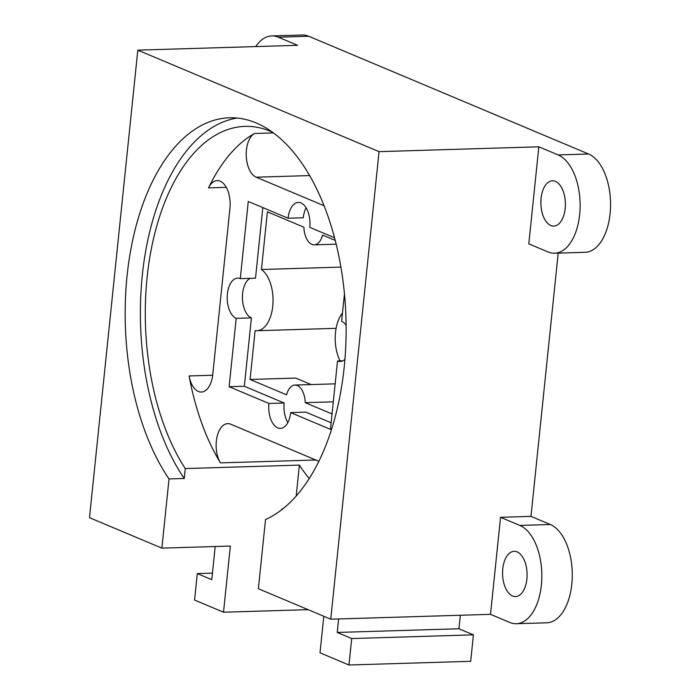 <?xml version="1.0" encoding="UTF-8"?>
<svg xmlns="http://www.w3.org/2000/svg" width="700" height="700" viewBox="0 0 700 700"><rect width="100%" height="100%" fill="white"/><g stroke="black" fill="none" stroke-linecap="round" stroke-linejoin="round"><path stroke-width="1.05" d="M212.678 375.244L189.096 375.953A22.636 12.259 -91.7 0 0 201.39 392.053A22.636 12.259 -91.7 0 0 212.765 374.5L229.941 208.294A22.636 12.259 -91.7 0 0 217.192 180.591A22.636 12.259 -91.7 0 0 208.53 187.88A194.679 105.464 -91.7 0 1 254.485 133.472A22.636 12.259 -91.7 0 0 246.243 155.89A22.636 12.259 -91.7 0 0 256.209 177.196L324.03 205.73M554.628 253.225A49.805 26.976 -91.7 0 0 580.072 208.661A49.805 26.976 -91.7 0 0 558.136 154.928L538.834 146.808L528.806 243.845L548.109 251.965A49.805 26.976 -91.7 0 0 554.628 253.225L585.06 252.306A49.805 26.976 -91.7 0 0 610.505 207.734A49.805 26.976 -91.7 0 0 588.569 154.009L308.709 36.26L278.276 37.188L297.579 45.308L137.812 50.146L89.495 517.685L161.875 548.135L230.344 546.061L223.51 612.22L308.105 609.656M215.189 546.516L211.768 579.661L197.295 573.571L194.556 600.04L223.51 612.22M212.441 573.116L197.295 573.571M296.179 496.09L299.381 465.106A194.679 105.464 -91.7 0 0 309.234 478.599M237.108 118.046A203.735 110.364 -91.7 0 0 144.13 260.654A203.735 110.364 -91.7 0 0 184.24 478.476L185.264 468.571L299.381 465.106M184.24 478.476L169.024 478.931L161.875 548.135M323.794 616.254L320.014 652.82L348.959 665L351.697 638.54L337.225 632.441L338.616 618.949M169.024 478.931A203.735 110.364 -91.7 0 1 129.955 254.441A203.735 110.364 -91.7 0 1 229.477 117.793A203.735 110.364 -91.7 0 1 256.165 122.946A203.735 110.364 -91.7 0 1 346.036 320.6A203.735 110.364 -91.7 0 1 265.527 519.531L258.379 588.735L330.759 619.185L490.516 614.346L500.544 517.309L530.976 516.381L550.279 524.501L519.846 525.429L500.544 517.309M281.706 509.766L281.767 509.171A194.679 105.464 -91.7 0 0 283.71 508.174M351.697 638.54L473.419 634.847L470.689 661.308L348.959 665M473.419 634.847L458.946 628.758L337.225 632.441M458.946 628.758L460.338 615.256M550.279 524.501A49.805 26.976 -91.7 0 1 572.215 578.235A49.805 26.976 -91.7 0 1 546.77 622.799L516.346 623.726A49.805 26.976 -91.7 0 1 509.819 622.466L490.516 614.346M516.346 623.726A49.805 26.976 -91.7 0 0 541.782 579.154A49.805 26.976 -91.7 0 0 519.846 525.429M538.834 146.808L379.067 151.646L330.759 619.185M558.189 253.12L530.976 516.381M137.812 50.146L379.067 151.646M308.709 36.26A49.805 26.976 -91.7 0 0 302.181 35L271.749 35.919A49.805 26.976 -91.7 0 0 255.736 46.567M278.276 37.188A49.805 26.976 -91.7 0 0 271.749 35.919M272.317 132.125A194.679 105.464 -91.7 0 0 270.463 131.311A194.679 105.464 -91.7 0 0 244.974 126.376A194.679 105.464 -91.7 0 0 150.237 254.826A194.679 105.464 -91.7 0 0 185.264 468.571M189.096 375.953A194.679 105.464 -91.7 0 0 220.447 462.884A22.636 12.259 -91.7 0 1 216.773 438.183A22.636 12.259 -91.7 0 1 227.719 423.623A22.636 12.259 -91.7 0 1 230.685 424.191L318.894 461.309M517.116 551.889A22.636 12.259 -91.7 0 0 514.15 551.32A22.636 12.259 -91.7 0 0 502.582 571.576A22.636 12.259 -91.7 0 0 512.558 595.997A22.636 12.259 -91.7 0 0 515.524 596.575A22.636 12.259 -91.7 0 0 527.082 576.319A22.636 12.259 -91.7 0 0 517.116 551.889M550.847 225.496A22.636 12.259 -91.7 0 0 553.805 226.074A22.636 12.259 -91.7 0 0 565.372 205.817A22.636 12.259 -91.7 0 0 555.398 181.388A22.636 12.259 -91.7 0 0 552.44 180.819A22.636 12.259 -91.7 0 0 540.872 201.075A22.636 12.259 -91.7 0 0 550.847 225.496M335.204 240.38L322.578 235.078A18.113 9.809 -91.7 0 1 314.239 244.834A18.113 9.809 -91.7 0 1 303.896 227.211L267.4 211.855L261.441 269.517L340.891 267.102M333.296 401.835L305.261 402.684A18.113 9.809 -91.7 0 0 294.91 385.061A18.113 9.809 -91.7 0 0 286.571 394.817L250.075 379.461L255.124 330.627A31.692 17.168 -91.7 0 0 256.83 330.733A31.692 17.168 -91.7 0 0 272.895 304.623A31.692 17.168 -91.7 0 0 261.441 269.517M334.512 237.755L309.794 227.351A20.37 11.034 -91.7 0 0 298.314 202.423A20.37 11.034 -91.7 0 0 288.076 218.216L303.293 217.752A20.37 11.034 -91.7 0 1 306.092 207.804M344.453 293.904L341.618 321.283A20.37 11.034 -91.7 0 1 346.115 325.211M288.076 218.216L248.273 201.469L240.293 278.652A20.37 11.034 -91.7 0 0 237.624 278.136A20.37 11.034 -91.7 0 0 227.22 296.371A20.37 11.034 -91.7 0 0 236.189 318.351L229.127 386.715L268.931 403.463A20.37 11.034 -91.7 0 0 280.402 428.4A20.37 11.034 -91.7 0 0 290.649 412.598L330.453 429.345L337.523 360.981A20.37 11.034 -91.7 0 0 340.191 361.498A20.37 11.034 -91.7 0 0 344.934 359.31M240.293 278.652L255.509 278.197L262.806 207.585M250.206 278.355A20.37 11.034 -91.7 0 0 242.428 298.375A20.37 11.034 -91.7 0 0 251.405 317.887L236.189 318.351M268.931 403.463L284.148 403.007L244.344 386.26L251.405 317.887M284.148 403.007A20.37 11.034 -91.7 0 0 287.849 422.546M331.135 422.774L305.865 412.142L290.649 412.598M305.261 402.684L332.045 413.954M342.475 313.066A31.692 17.168 -91.7 0 0 340.086 360.902M229.127 386.715L244.344 386.26M337.523 360.981L342.816 360.824M250.075 379.461L295.724 378.079L311.141 384.571M226.275 187.338L208.53 187.88M309.584 175.577L256.209 177.196M273.385 132.895L254.485 133.472M588.569 154.009L558.136 154.928M315.779 459.996L220.447 462.884M336.149 244.169L314.239 244.834M335.16 383.836L294.91 385.061M336.096 328.335L256.83 330.733"/></g></svg>

